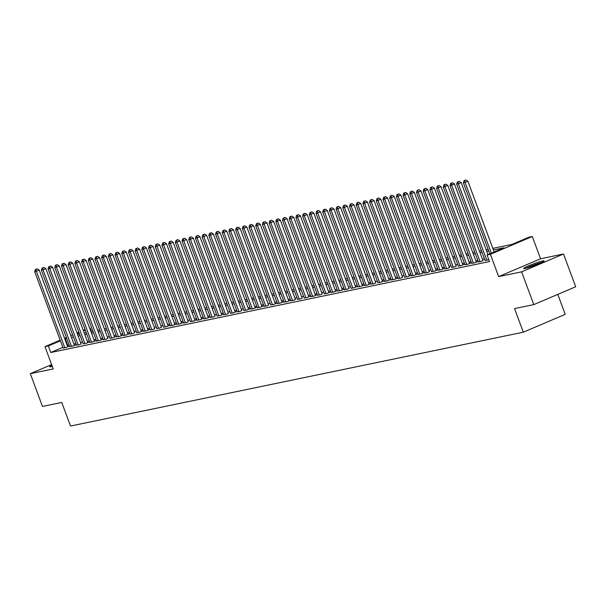 <?xml version="1.0" encoding="UTF-8"?>
<svg xmlns="http://www.w3.org/2000/svg" width="606" height="606" viewBox="0 0 606 606"><rect width="100%" height="100%" fill="white"/><g stroke="black" fill="none" stroke-linecap="round" stroke-linejoin="round"><path stroke-width="0.91" d="M542.688 260.974A10.946 0.917 -20.4 0 0 530.992 264.845A10.946 0.917 -20.4 0 0 523.599 268.549A10.946 0.917 -20.4 0 0 525.023 268.496A10.946 0.917 -20.4 0 0 536.719 264.617A10.946 0.917 -20.4 0 0 544.112 260.921A10.946 0.917 -20.4 0 0 542.688 260.974M51.904 365.32A10.946 0.917 -20.4 0 0 49.7 366.774A10.946 0.917 -20.4 0 0 51.124 366.713A10.946 0.917 -20.4 0 0 52.313 366.433M492.845 248.377L511.956 244.415L528.94 237.188L532.288 236.491L490.39 254.323L487.035 255.012L504.025 247.786L493.443 249.983M540.575 258.77L498.67 276.601L521.615 271.844L533.795 304.606L575.7 286.774L563.519 254.012L540.575 258.77L532.288 236.491M557.793 294.395L565.216 314.355L523.311 332.186L70.516 426.033L61.744 402.445L42.481 406.437L30.3 373.675L53.245 368.918L44.958 346.64L60.176 340.171M89.673 328.232L90.211 328.119L89.711 328.331M91.491 331.558L90.211 328.119M521.615 271.844L563.519 254.012M51.631 364.6L30.3 373.675M485.042 260.459L488.792 259.739M478.346 261.845L481.278 261.474L482.937 260.512M471.65 263.231L474.574 262.86L477.407 261.656L476.233 261.898M464.946 264.617L467.877 264.254L470.71 263.049L469.536 263.292M458.25 266.011L461.181 265.64L464.014 264.436L462.84 264.678M451.553 267.397L454.485 267.026L456.144 266.064M444.857 268.784L447.781 268.413L449.44 267.458M438.153 270.17L441.085 269.806L443.918 268.602L442.744 268.844M431.457 271.564L434.388 271.193L437.221 269.988L436.047 270.231M424.761 272.95L427.692 272.579L429.351 271.617M418.064 274.336L420.988 273.973L423.821 272.768L422.647 273.011M411.36 275.73L414.292 275.359L417.125 274.154L415.951 274.397M404.664 277.116L407.596 276.745L410.429 275.541L409.255 275.783M397.968 278.502L400.899 278.131L402.558 277.169M391.271 279.889L394.195 279.525L397.028 278.321L395.854 278.563M384.568 281.282L387.499 280.911L390.332 279.707L389.158 279.949M377.871 282.669L380.803 282.298L383.636 281.093L382.462 281.335M371.175 284.055L374.107 283.684L375.765 282.729M364.479 285.441L367.403 285.078L370.236 283.873L369.062 284.116M357.775 286.835L360.706 286.464L363.539 285.259L362.365 285.502M351.079 288.221L354.01 287.85L356.843 286.646L355.669 286.888M344.382 289.607L347.314 289.244L348.973 288.282M337.686 291.001L340.61 290.63L343.443 289.426L342.269 289.668M330.982 292.387L333.914 292.016L336.747 290.812L335.572 291.054M324.286 293.774L327.217 293.402L330.05 292.198L328.876 292.44M317.589 295.16L320.521 294.796L322.18 293.834M310.893 296.554L313.817 296.183L316.65 294.978L315.476 295.22M304.189 297.94L307.121 297.569L309.954 296.364L308.78 296.607M297.493 299.326L300.425 298.955L302.083 298M290.797 300.712L293.728 300.349L295.387 299.387M284.1 302.106L287.024 301.735L289.857 300.531L288.683 300.773M277.396 303.492L280.328 303.121L283.161 301.917L281.987 302.159M270.7 304.879L273.632 304.515L276.465 303.311L275.291 303.553M264.004 306.272L266.935 305.901L268.594 304.939M257.308 307.659L260.232 307.287L263.065 306.083L261.89 306.325M250.604 309.045L253.535 308.674L256.368 307.469L255.194 307.712M243.907 310.431L246.839 310.067L249.672 308.863L248.498 309.105M237.211 311.825L240.143 311.454L241.802 310.492M230.515 313.211L233.439 312.84L236.272 311.635L235.098 311.878M223.811 314.597L226.742 314.226L228.401 313.272M217.115 315.984L220.046 315.62L222.879 314.416L221.705 314.658M210.418 317.377L213.35 317.006L215.009 316.044M203.722 318.764L206.646 318.392L209.479 317.188L208.305 317.43M197.018 320.15L199.95 319.786L202.783 318.582L201.609 318.824M190.322 321.544L193.253 321.172L196.086 319.968L194.912 320.21M183.626 322.93L186.557 322.559L188.216 321.597M176.929 324.316L179.853 323.945L182.686 322.74L181.512 322.983M170.225 325.702L173.157 325.339L175.99 324.134L174.816 324.377M163.529 327.096L166.461 326.725L169.294 325.52L168.12 325.763M156.833 328.482L159.764 328.111L161.423 327.149M150.136 329.869L153.06 329.497L154.719 328.543M143.433 331.255L146.364 330.891L149.197 329.687L148.023 329.929M136.736 332.649L139.668 332.277L142.501 331.073L141.327 331.315M130.04 334.035L132.972 333.664L134.63 332.702M123.344 335.421L126.268 335.057L129.101 333.853L127.927 334.095M116.64 336.815L119.571 336.444L122.404 335.239L121.23 335.482M109.944 338.201L112.875 337.83L115.708 336.625L114.534 336.868M103.247 339.587L106.179 339.216L107.838 338.254M96.551 340.973L99.475 340.61L102.308 339.405L101.134 339.648M89.847 342.367L92.779 341.996L95.612 340.792L94.438 341.034M83.151 343.753L86.082 343.382L88.915 342.178L87.741 342.42M76.454 345.14L79.386 344.769L81.045 343.814M69.758 346.526L72.682 346.162L75.515 344.958L74.341 345.2M62.842 347.352L50.745 352.503L489.474 261.565L487.035 255.012M484.467 258.898L482.49 259.307M477.77 260.285L475.786 260.694M471.067 261.678L469.089 262.087M464.37 263.065L462.393 263.474M457.674 264.451L455.697 264.86M450.978 265.837L448.993 266.254M444.274 267.231L442.297 267.64M437.577 268.617L435.6 269.026M430.881 270.003L428.904 270.412M424.185 271.39L422.2 271.806M417.481 272.783L415.504 273.192M410.785 274.17L408.808 274.579M404.088 275.556L402.104 275.965M397.392 276.95L395.407 277.359M390.688 278.336L388.711 278.745M383.992 279.722L382.015 280.131M377.296 281.108L375.311 281.525M370.599 282.502L368.615 282.911M363.895 283.888L361.918 284.297M357.199 285.274L355.222 285.684M350.503 286.661L348.518 287.077M343.807 288.055L341.822 288.464M337.103 289.441L335.126 289.85M330.406 290.827L328.429 291.236M323.71 292.221L321.725 292.63M317.006 293.607L315.029 294.016M310.31 294.993L308.333 295.402M303.614 296.379L301.636 296.796M296.917 297.773L294.933 298.182M290.213 299.159L288.236 299.569M283.517 300.546L281.54 300.955M276.821 301.932L274.844 302.349M270.125 303.326L268.14 303.735M263.421 304.712L261.444 305.121M256.724 306.098L254.747 306.507M250.028 307.492L248.051 307.901M243.332 308.878L241.347 309.287M236.628 310.264L234.651 310.673M229.932 311.651L227.954 312.067M223.235 313.044L221.258 313.453M216.539 314.431L214.554 314.84M209.835 315.817L207.858 316.226M203.139 317.203L201.162 317.62M196.442 318.597L194.465 319.006M189.746 319.983L187.762 320.392M183.042 321.369L181.065 321.778M176.346 322.763L174.369 323.172M169.65 324.149L167.673 324.558M162.953 325.536L160.969 325.945M156.25 326.922L154.272 327.338M149.553 328.316L147.576 328.725M142.857 329.702L140.88 330.111M136.161 331.088L134.176 331.497M129.457 332.474L127.48 332.891M122.76 333.868L120.783 334.277M116.064 335.254L114.087 335.663M109.368 336.641L107.383 337.05M102.664 338.034L100.687 338.443M95.968 339.421L93.991 339.83M89.271 340.807L87.294 341.216M82.575 342.193L80.59 342.61M75.871 343.587L73.894 343.996M69.175 344.973L67.236 345.481M63.054 347.92L65.986 347.549L68.819 346.344L67.645 346.587M498.67 276.601L490.39 254.323M50.745 352.503L48.306 345.95L44.958 346.64M533.795 304.606L514.539 308.598L523.311 332.186M77.56 334.451L79.537 334.035M84.257 333.058L86.234 332.649M90.953 331.671L92.938 331.262M97.657 330.285L99.634 329.876M104.353 328.891L106.33 328.482M111.049 327.505L113.027 327.096M117.746 326.119L119.73 325.71M124.45 324.733L126.427 324.316M131.146 323.339L133.123 322.93M137.842 321.953L139.819 321.544M144.539 320.566L146.523 320.157M151.242 319.18L153.22 318.764M157.939 317.786L159.916 317.377M164.635 316.4L166.612 315.991M171.331 315.014L173.316 314.605M178.035 313.62L180.012 313.211M184.732 312.234L186.709 311.825M191.428 310.848L193.405 310.439M198.124 309.461L200.109 309.045M204.828 308.068L206.805 307.659M211.524 306.681L213.501 306.272M218.221 305.295L220.198 304.886M224.917 303.909L226.902 303.492M231.621 302.515L233.598 302.106M238.317 301.129L240.294 300.72M245.013 299.743L246.99 299.334M251.71 298.349L253.694 297.94M258.414 296.963L260.391 296.554M265.11 295.576L267.087 295.167M271.806 294.19L273.783 293.774M278.502 292.796L280.487 292.387M285.206 291.41L287.183 291.001M291.903 290.024L293.88 289.615M298.599 288.638L300.576 288.221M305.295 287.244L307.28 286.835M311.999 285.858L313.976 285.449M318.695 284.472L320.672 284.062M325.392 283.078L327.369 282.669M332.088 281.692L334.073 281.282M338.792 280.305L340.769 279.896M345.488 278.919L347.465 278.502M352.184 277.525L354.162 277.116M358.881 276.139L360.865 275.73M365.585 274.753L367.562 274.344M372.281 273.367L374.258 272.95M378.977 271.973L380.954 271.564M385.674 270.587L387.658 270.178M392.377 269.2L394.354 268.791M399.074 267.807L401.051 267.397M405.77 266.42L407.747 266.011M412.466 265.034L414.451 264.625M419.17 263.648L421.147 263.231M425.867 262.254L427.844 261.845M432.563 260.868L434.54 260.459M439.259 259.482L441.244 259.073M445.963 258.095L447.94 257.679M452.659 256.702L454.636 256.293M459.356 255.315L461.34 254.906M466.052 253.929L468.037 253.52M472.756 252.535L474.733 252.126M479.452 251.149L481.429 250.74M486.148 249.763L488.133 249.354M85.325 330.194L83.484 330.982M79.098 332.845L77.257 333.633M64.562 338.3L66.402 337.519M70.788 335.648L72.629 334.868M77.023 332.997L78.863 332.217M83.249 330.346L85.09 329.566M66.736 338.421L64.797 338.928M60.411 340.799L48.306 345.95M488.724 250.96L486.747 251.369M482.028 252.346L480.05 252.755M475.331 253.732L473.354 254.141M468.635 255.126L466.65 255.535M461.931 256.512L459.954 256.921M455.235 257.898L453.258 258.308M448.538 259.285L446.561 259.701M441.842 260.678L439.858 261.088M435.138 262.065L433.161 262.474M428.442 263.451L426.465 263.86M421.746 264.837L419.769 265.254M415.049 266.231L413.065 266.64M408.346 267.617L406.368 268.026M401.649 269.003L399.672 269.412M394.953 270.397L392.976 270.806M388.257 271.783L386.272 272.192M381.553 273.17L379.576 273.579M374.856 274.556L372.879 274.972M368.16 275.95L366.183 276.359M361.464 277.336L359.479 277.745M354.76 278.722L352.783 279.131M348.064 280.108L346.087 280.525M341.367 281.502L339.39 281.911M334.671 282.888L332.686 283.297M327.967 284.275L325.99 284.684M321.271 285.668L319.294 286.077M314.575 287.055L312.598 287.464M307.878 288.441L305.894 288.85M301.174 289.827L299.197 290.244M294.478 291.221L292.501 291.63M287.782 292.607L285.805 293.016M281.086 293.993L279.101 294.402M274.382 295.38L272.405 295.796M267.685 296.773L265.708 297.182M260.989 298.16L259.012 298.569M254.293 299.546L252.308 299.955M247.589 300.94L245.612 301.349M240.893 302.326L238.915 302.735M234.196 303.712L232.219 304.121M227.5 305.098L225.515 305.515M220.796 306.492L218.819 306.901M214.1 307.878L212.123 308.287M207.404 309.265L205.426 309.674M200.707 310.651L198.723 311.067M194.003 312.045L192.026 312.454M187.307 313.431L185.33 313.84M180.611 314.817L178.626 315.226M173.914 316.211L171.93 316.62M167.211 317.597L165.233 318.006M160.514 318.983L158.537 319.392M153.818 320.369L151.833 320.786M147.122 321.763L145.137 322.172M140.418 323.149L138.441 323.559M133.721 324.536L131.744 324.945M127.025 325.922L125.041 326.339M120.321 327.316L118.344 327.725M113.625 328.702L111.648 329.111M106.929 330.088L104.952 330.497M100.232 331.482L98.248 331.891M93.529 332.868L91.551 333.277M86.832 334.254L84.855 334.663M80.136 335.641L78.159 336.057M73.44 337.034L71.455 337.444M67.728 345.268L65.296 338.724M67.728 346.806L39.185 270.056L36.352 271.261L64.812 347.791M36.065 269.299L37.201 268.822L35.398 269.435L36.065 269.299L36.352 271.261L34.678 271.609L63.138 348.139M39.185 270.056L37.201 268.822M35.398 269.435L34.678 271.609M526.872 268.026A9.469 0.795 159.6 0 1 541.294 262.663M542.158 262.246A10.878 0.917 -20.4 0 0 525.947 268.276M74.424 345.42L45.882 268.67L43.049 269.875L71.516 346.405M42.761 267.913L43.897 267.428L42.094 268.049L42.761 267.913L43.049 269.875L41.375 270.223L69.834 346.753M45.882 268.67L43.897 267.428M42.094 268.049L41.375 270.223M81.121 344.034L52.578 267.276L49.745 268.481L78.212 345.019M49.465 266.526L50.593 266.042L48.791 266.663L49.465 266.526L49.745 268.481L48.071 268.829L76.538 345.359M52.578 267.276L50.593 266.042M48.791 266.663L48.071 268.829M87.825 342.64L59.274 265.89L56.449 267.094L84.908 343.625M56.161 265.133L57.29 264.655L55.487 265.276L56.161 265.133L56.449 267.094L54.775 267.443L83.234 343.973M59.274 265.89L57.29 264.655M55.487 265.276L54.775 267.443M94.521 341.254L65.978 264.504L63.145 265.708L91.604 342.238M62.857 263.746L63.994 263.262L62.191 263.883L62.857 263.746L63.145 265.708L61.471 266.057L89.93 342.587M65.978 264.504L63.994 263.262M62.191 263.883L61.471 266.057M101.217 339.868L72.675 263.118L69.841 264.322L98.308 340.852M69.554 262.36L70.69 261.875L68.887 262.496L69.554 262.36L69.841 264.322L68.167 264.663L96.627 341.201M72.675 263.118L70.69 261.875M68.887 262.496L68.167 264.663M107.913 338.481L79.371 261.724L76.538 262.928L105.005 339.458M76.258 260.974L77.386 260.489L75.583 261.11L76.258 260.974L76.538 262.928L74.864 263.277L103.331 339.807M79.371 261.724L77.386 260.489M75.583 261.11L74.864 263.277M114.617 337.087L86.067 260.338L83.242 261.542L111.701 338.072M82.954 259.58L84.082 259.103L82.28 259.724L82.954 259.58L83.242 261.542L81.568 261.89L110.027 338.421M86.067 260.338L84.082 259.103M82.28 259.724L81.568 261.89M121.314 335.701L92.771 258.951L89.938 260.156L118.397 336.686M89.65 258.194L90.786 257.709L88.984 258.33L89.65 258.194L89.938 260.156L88.264 260.504L116.723 337.034M92.771 258.951L90.786 257.709M88.984 258.33L88.264 260.504M128.01 334.315L99.467 257.565L96.634 258.77L125.101 335.3M96.346 256.808L97.483 256.323L95.68 256.944L96.346 256.808L96.634 258.77L94.96 259.11L123.419 335.641M99.467 257.565L97.483 256.323M95.68 256.944L94.96 259.11M134.706 332.921L106.164 256.171L103.331 257.376L131.797 333.906M103.05 255.414L104.179 254.937L102.376 255.558L103.05 255.414L103.331 257.376L101.656 257.724L130.123 334.254M106.164 256.171L104.179 254.937M102.376 255.558L101.656 257.724M141.41 331.535L112.867 254.785L110.034 255.99L138.494 332.52M109.747 254.028L110.875 253.55L109.072 254.164L109.747 254.028L110.034 255.99L108.36 256.338L136.82 332.868M112.867 254.785L110.875 253.55M109.072 254.164L108.36 256.338M148.106 330.149L119.564 253.399L116.731 254.603L145.19 331.134M116.443 252.641L117.579 252.157L115.776 252.778L116.443 252.641L116.731 254.603L115.057 254.952L143.516 331.482M119.564 253.399L117.579 252.157M115.776 252.778L115.057 254.952M154.803 328.763L126.26 252.005L123.427 253.21L151.894 329.747M123.139 251.255L124.275 250.77L122.473 251.392L123.139 251.255L123.427 253.21L121.753 253.558L150.212 330.088M126.26 252.005L124.275 250.77M122.473 251.392L121.753 253.558M161.499 327.369L132.956 250.619L130.123 251.823L158.59 328.354M129.843 249.861L130.972 249.384L129.169 250.005L129.843 249.861L130.123 251.823L128.449 252.172L156.916 328.702M132.956 250.619L130.972 249.384M129.169 250.005L128.449 252.172M168.203 325.983L139.66 249.233L136.827 250.437L165.286 326.967M136.539 248.475L137.668 247.99L135.865 248.611L136.539 248.475L136.827 250.437L135.153 250.786L163.612 327.316M139.66 249.233L137.668 247.99M135.865 248.611L135.153 250.786M174.899 324.596L146.357 247.846L143.524 249.051L171.983 325.581M143.236 247.089L144.372 246.604L142.569 247.225L143.236 247.089L143.524 249.051L141.849 249.392L170.309 325.93M146.357 247.846L144.372 246.604M142.569 247.225L141.849 249.392M181.595 323.21L153.053 246.453L150.22 247.657L178.687 324.187M149.932 245.703L151.068 245.218L149.265 245.839L149.932 245.703L150.22 247.657L148.546 248.005L177.005 324.536M153.053 246.453L151.068 245.218M149.265 245.839L148.546 248.005M188.292 321.816L159.749 245.066L156.924 246.271L185.383 322.801M156.636 244.309L157.765 243.832L155.962 244.453L156.636 244.309L156.924 246.271L155.242 246.619L183.709 323.149M159.749 245.066L157.765 243.832M155.962 244.453L155.242 246.619M194.996 320.43L166.453 243.68L163.62 244.885L192.079 321.415M163.332 242.923L164.461 242.438L162.666 243.059L163.332 242.923L163.62 244.885L161.946 245.233L190.405 321.763M166.453 243.68L164.461 242.438M162.666 243.059L161.946 245.233M201.692 319.044L173.149 242.294L170.316 243.498L198.776 320.029M170.028 241.536L171.165 241.052L169.362 241.673L170.028 241.536L170.316 243.498L168.642 243.839L197.101 320.369M173.149 242.294L171.165 241.052M169.362 241.673L168.642 243.839M208.388 317.65L179.846 240.9L177.013 242.105L205.479 318.635M176.725 240.143L177.861 239.665L176.058 240.287L176.725 240.143L177.013 242.105L175.339 242.453L203.805 318.983M179.846 240.9L177.861 239.665M176.058 240.287L175.339 242.453M215.085 316.264L186.542 239.514L183.716 240.718L212.176 317.249M183.429 238.756L184.557 238.279L182.754 238.893L183.429 238.756L183.716 240.718L182.035 241.067L210.502 317.597M186.542 239.514L184.557 238.279M182.754 238.893L182.035 241.067M221.788 314.878L193.246 238.128L190.413 239.332L218.872 315.862M190.125 237.37L191.254 236.885L189.458 237.507L190.125 237.37L190.413 239.332L188.739 239.681L217.198 316.211M193.246 238.128L191.254 236.885M189.458 237.507L188.739 239.681M228.485 313.491L199.942 236.734L197.109 237.938L225.568 314.476M196.821 235.984L197.957 235.499L196.155 236.12L196.821 235.984L197.109 237.938L195.435 238.287L223.894 314.817M199.942 236.734L197.957 235.499M196.155 236.12L195.435 238.287M235.181 312.098L206.638 235.348L203.805 236.552L232.272 313.082M203.518 234.59L204.654 234.113L202.851 234.734L203.518 234.59L203.805 236.552L202.131 236.901L230.598 313.431M206.638 235.348L204.654 234.113M202.851 234.734L202.131 236.901M241.877 310.711L213.335 233.961L210.509 235.166L238.969 311.696M210.221 233.204L211.35 232.719L209.547 233.34L210.221 233.204L210.509 235.166L208.828 235.514L237.294 312.045M213.335 233.961L211.35 232.719M209.547 233.34L208.828 235.514M248.581 309.325L220.039 232.575L217.206 233.78L245.665 310.31M216.918 231.818L218.046 231.333L216.251 231.954L216.918 231.818L217.206 233.78L215.531 234.121L243.991 310.658M220.039 232.575L218.046 231.333M216.251 231.954L215.531 234.121M255.277 307.939L226.735 231.181L223.902 232.386L252.361 308.916M223.614 230.431L224.75 229.947L222.947 230.568L223.614 230.431L223.902 232.386L222.228 232.734L250.687 309.265M226.735 231.181L224.75 229.947M222.947 230.568L222.228 232.734M261.974 306.545L233.431 229.795L230.598 231L259.065 307.53M230.31 229.038L231.447 228.56L229.644 229.182L230.31 229.038L230.598 231L228.924 231.348L257.391 307.878M233.431 229.795L231.447 228.56M229.644 229.182L228.924 231.348M268.67 305.159L240.127 228.409L237.302 229.613L265.761 306.144M237.014 227.651L238.143 227.167L236.34 227.788L237.014 227.651L237.302 229.613L235.62 229.962L264.087 306.492M240.127 228.409L238.143 227.167M236.34 227.788L235.62 229.962M275.374 303.773L246.831 227.023L243.998 228.227L272.458 304.757M243.71 226.265L244.839 225.78L243.044 226.402L243.71 226.265L243.998 228.227L242.324 228.568L270.784 305.098M246.831 227.023L244.839 225.78M243.044 226.402L242.324 228.568M282.07 302.379L253.528 225.629L250.695 226.833L279.154 303.364M250.407 224.871L251.543 224.394L249.74 225.015L250.407 224.871L250.695 226.833L249.021 227.182L277.48 303.712M253.528 225.629L251.543 224.394M249.74 225.015L249.021 227.182M288.767 300.993L260.224 224.243L257.391 225.447L285.858 301.977M257.103 223.485L258.239 223.008L256.436 223.622L257.103 223.485L257.391 225.447L255.717 225.796L284.184 302.326M260.224 224.243L258.239 223.008M256.436 223.622L255.717 225.796M295.463 299.606L266.92 222.856L264.095 224.061L292.554 300.591M263.807 222.099L264.936 221.614L263.133 222.235L263.807 222.099L264.095 224.061L262.413 224.409L290.88 300.94M266.92 222.856L264.936 221.614M263.133 222.235L262.413 224.409M302.167 298.22L273.624 221.463L270.791 222.667L299.25 299.205M270.503 220.713L271.632 220.228L269.837 220.849L270.503 220.713L270.791 222.667L269.117 223.016L297.576 299.546M273.624 221.463L271.632 220.228M269.837 220.849L269.117 223.016M308.863 296.826L280.32 220.076L277.487 221.281L305.947 297.811M277.2 219.319L278.336 218.842L276.533 219.463L277.2 219.319L277.487 221.281L275.813 221.629L304.273 298.16M280.32 220.076L278.336 218.842M276.533 219.463L275.813 221.629M315.559 295.44L287.017 218.69L284.184 219.895L312.651 296.425M283.896 217.933L285.032 217.448L283.229 218.069L283.896 217.933L284.184 219.895L282.51 220.243L310.976 296.773M287.017 218.69L285.032 217.448M283.229 218.069L282.51 220.243M322.256 294.054L293.713 217.304L290.888 218.508L319.347 295.039M290.6 216.547L291.728 216.062L289.926 216.683L290.6 216.547L290.888 218.508L289.206 218.849L317.673 295.387M293.713 217.304L291.728 216.062M289.926 216.683L289.206 218.849M328.96 292.668L300.417 215.91L297.584 217.115L326.043 293.645M297.296 215.16L298.425 214.675L296.629 215.297L297.296 215.16L297.584 217.115L295.91 217.463L324.369 293.993M300.417 215.91L298.425 214.675M296.629 215.297L295.91 217.463M335.656 291.274L307.113 214.524L304.28 215.728L332.739 292.259M303.992 213.766L305.129 213.289L303.326 213.91L303.992 213.766L304.28 215.728L302.606 216.077L331.065 292.607M307.113 214.524L305.129 213.289M303.326 213.91L302.606 216.077M342.352 289.888L313.81 213.138L310.976 214.342L339.443 290.872M310.689 212.38L311.825 211.895L310.022 212.517L310.689 212.38L310.976 214.342L309.302 214.691L337.769 291.221M313.81 213.138L311.825 211.895M310.022 212.517L309.302 214.691M349.048 288.501L320.506 211.752L317.68 212.956L346.14 289.486M317.392 210.994L318.521 210.509L316.718 211.13L317.392 210.994L317.68 212.956L315.999 213.297L344.466 289.827M320.506 211.752L318.521 210.509M316.718 211.13L315.999 213.297M355.752 287.108L327.21 210.358L324.377 211.562L352.836 288.092M324.089 209.6L325.217 209.123L323.422 209.744L324.089 209.6L324.377 211.562L322.703 211.911L351.162 288.441M327.21 210.358L325.217 209.123M323.422 209.744L322.703 211.911M362.449 285.721L333.906 208.972L331.073 210.176L359.532 286.706M330.785 208.214L331.921 207.737L330.118 208.35L330.785 208.214L331.073 210.176L329.399 210.524L357.858 287.055M333.906 208.972L331.921 207.737M330.118 208.35L329.399 210.524M369.145 284.335L340.602 207.585L337.769 208.79L366.236 285.32M337.481 206.828L338.618 206.343L336.815 206.964L337.481 206.828L337.769 208.79L336.095 209.138L364.562 285.668M340.602 207.585L338.618 206.343M336.815 206.964L336.095 209.138M375.841 282.949L347.299 206.191L344.473 207.396L372.932 283.934M344.185 205.442L345.314 204.957L343.511 205.578L344.185 205.442L344.473 207.396L342.791 207.744L371.258 284.275M347.299 206.191L345.314 204.957M343.511 205.578L342.791 207.744M382.545 281.555L354.002 204.805L351.169 206.01L379.629 282.54M350.882 204.048L352.01 203.571L350.215 204.192L350.882 204.048L351.169 206.01L349.495 206.358L377.955 282.888M354.002 204.805L352.01 203.571M350.215 204.192L349.495 206.358M389.241 280.169L360.699 203.419L357.866 204.623L386.325 281.154M357.578 202.662L358.714 202.177L356.911 202.798L357.578 202.662L357.866 204.623L356.192 204.972L384.651 281.502M360.699 203.419L358.714 202.177M356.911 202.798L356.192 204.972M395.938 278.783L367.395 202.033L364.562 203.237L393.029 279.767M364.274 201.275L365.41 200.791L363.608 201.412L364.274 201.275L364.562 203.237L362.888 203.578L391.355 280.116M367.395 202.033L365.41 200.791M363.608 201.412L362.888 203.578M402.634 277.396L374.091 200.639L371.266 201.843L399.725 278.374M370.978 199.889L372.107 199.404L370.304 200.025L370.978 199.889L371.266 201.843L369.592 202.192L398.051 278.722M374.091 200.639L372.107 199.404M370.304 200.025L369.592 202.192M409.338 276.003L380.795 199.253L377.962 200.457L406.421 276.987M377.674 198.495L378.803 198.018L377.008 198.639L377.674 198.495L377.962 200.457L376.288 200.806L404.747 277.336M380.795 199.253L378.803 198.018M377.008 198.639L376.288 200.806M416.034 274.616L387.492 197.867L384.659 199.071L413.118 275.601M384.371 197.109L385.507 196.624L383.704 197.245L384.371 197.109L384.659 199.071L382.984 199.419L411.444 275.95M387.492 197.867L385.507 196.624M383.704 197.245L382.984 199.419M422.73 273.23L394.188 196.48L391.355 197.685L419.822 274.215M391.067 195.723L392.203 195.238L390.4 195.859L391.067 195.723L391.355 197.685L389.681 198.026L418.148 274.556M394.188 196.48L392.203 195.238M390.4 195.859L389.681 198.026M429.427 271.836L400.884 195.087L398.059 196.291L426.518 272.821M397.771 194.329L398.899 193.852L397.097 194.473L397.771 194.329L398.059 196.291L396.385 196.639L424.844 273.17M400.884 195.087L398.899 193.852M397.097 194.473L396.385 196.639M436.131 270.45L407.588 193.7L404.755 194.905L433.214 271.435M404.467 192.943L405.603 192.466L403.801 193.079L404.467 192.943L404.755 194.905L403.081 195.253L431.54 271.783M407.588 193.7L405.603 192.466M403.801 193.079L403.081 195.253M442.827 269.064L414.284 192.314L411.451 193.519L439.911 270.049M411.163 191.557L412.3 191.072L410.497 191.693L411.163 191.557L411.451 193.519L409.777 193.867L438.236 270.397M414.284 192.314L412.3 191.072M410.497 191.693L409.777 193.867M449.523 267.678L420.981 190.92L418.148 192.125L446.614 268.663M417.867 190.17L418.996 189.686L417.193 190.307L417.867 190.17L418.148 192.125L416.473 192.473L444.94 269.003M420.981 190.92L418.996 189.686M417.193 190.307L416.473 192.473M456.22 266.284L427.677 189.534L424.851 190.738L453.311 267.269M424.564 188.777L425.692 188.299L423.889 188.921L424.564 188.777L424.851 190.738L423.177 191.087L451.637 267.617M427.677 189.534L425.692 188.299M423.889 188.921L423.177 191.087M462.923 264.898L434.381 188.148L431.548 189.352L460.007 265.882M431.26 187.39L432.396 186.906L430.593 187.527L431.26 187.39L431.548 189.352L429.874 189.701L458.333 266.231M434.381 188.148L432.396 186.906M430.593 187.527L429.874 189.701M469.62 263.512L441.077 186.762L438.244 187.966L466.703 264.496M437.956 186.004L439.092 185.519L437.29 186.14L437.956 186.004L438.244 187.966L436.57 188.307L465.029 264.845M441.077 186.762L439.092 185.519M437.29 186.14L436.57 188.307M476.316 262.125L447.773 185.368L444.94 186.572L473.407 263.102M444.66 184.61L445.789 184.133L443.986 184.754L444.66 184.61L444.94 186.572L443.266 186.921L471.733 263.451M447.773 185.368L445.789 184.133M443.986 184.754L443.266 186.921M483.012 260.731L454.47 183.982L451.644 185.186L480.103 261.716M451.356 183.224L452.485 182.747L450.682 183.368L451.356 183.224L451.644 185.186L449.97 185.534L478.429 262.065M454.47 183.982L452.485 182.747M450.682 183.368L449.97 185.534M487.959 254.626L461.174 182.595L458.341 183.8L486.8 260.33M458.053 181.838L459.189 181.353L457.386 181.974L458.053 181.838L458.341 183.8L456.666 184.148L485.126 260.678M461.174 182.595L459.189 181.353M457.386 181.974L456.666 184.148M494.185 251.975L467.87 181.209L465.037 182.414L491.352 253.179M464.749 180.452L465.885 179.967L464.082 180.588L464.749 180.452L465.037 182.414L463.363 182.754L489.799 253.838M467.87 181.209L465.885 179.967M464.082 180.588L463.363 182.754"/></g></svg>
